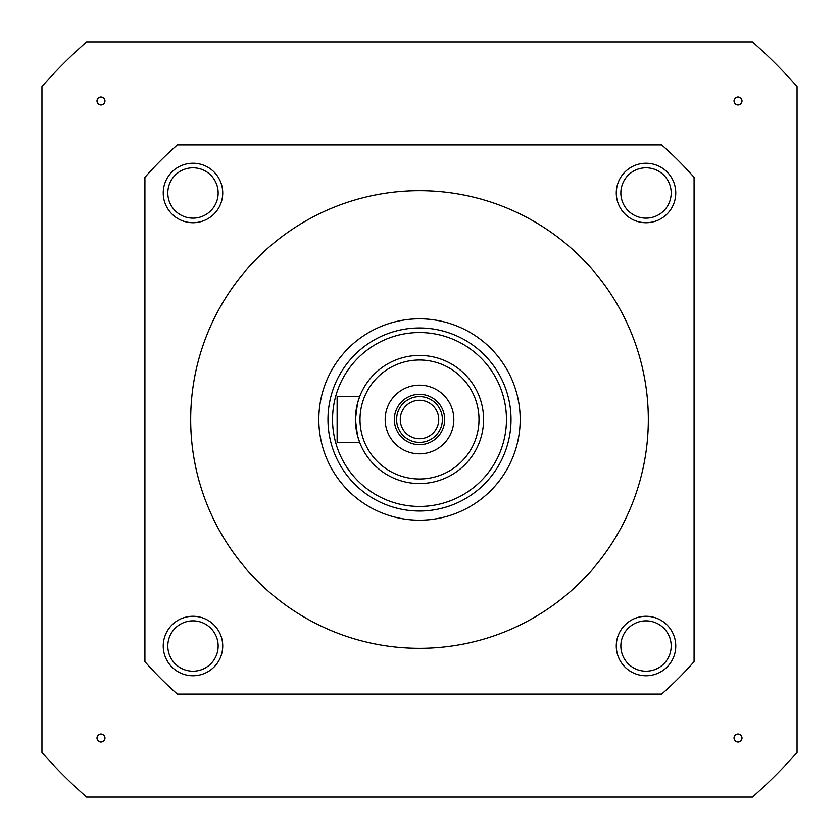 <?xml version="1.0" encoding="UTF-8"?>
<svg xmlns="http://www.w3.org/2000/svg" width="839" height="839" viewBox="0 0 839 839"><rect width="100%" height="100%" fill="white"/><g stroke="black" fill="none" stroke-linecap="round" stroke-linejoin="round"><path stroke-width="1.26" d="M616.277 192.98A29.743 29.743 0 0 0 646.02 222.723A29.743 29.743 0 0 0 675.762 192.98A29.743 29.743 0 0 0 646.02 163.238A29.743 29.743 0 0 0 616.277 192.98M620.85 192.98A25.17 25.17 0 0 0 646.02 218.15A25.17 25.17 0 0 0 671.19 192.98A25.17 25.17 0 0 0 646.02 167.81A25.17 25.17 0 0 0 620.85 192.98M616.277 646.02A29.743 29.743 0 0 0 646.02 675.762A29.743 29.743 0 0 0 675.762 646.02A29.743 29.743 0 0 0 646.02 616.277A29.743 29.743 0 0 0 616.277 646.02M620.85 646.02A25.17 25.17 0 0 0 646.02 671.19A25.17 25.17 0 0 0 671.19 646.02A25.17 25.17 0 0 0 646.02 620.85A25.17 25.17 0 0 0 620.85 646.02M163.238 646.02A29.743 29.743 0 0 0 192.98 675.762A29.743 29.743 0 0 0 222.723 646.02A29.743 29.743 0 0 0 192.98 616.277A29.743 29.743 0 0 0 163.238 646.02M167.81 646.02A25.17 25.17 0 0 0 192.98 671.19A25.17 25.17 0 0 0 218.15 646.02A25.17 25.17 0 0 0 192.98 620.85A25.17 25.17 0 0 0 167.81 646.02M163.238 192.98A29.743 29.743 0 0 0 192.98 222.723A29.743 29.743 0 0 0 222.723 192.98A29.743 29.743 0 0 0 192.98 163.238A29.743 29.743 0 0 0 163.238 192.98M167.81 192.98A25.17 25.17 0 0 0 192.98 218.15A25.17 25.17 0 0 0 218.15 192.98A25.17 25.17 0 0 0 192.98 167.81A25.17 25.17 0 0 0 167.81 192.98M648.316 419.5A228.816 228.816 0 0 0 419.5 190.684A228.816 228.816 0 0 0 190.684 419.5A228.816 228.816 0 0 0 419.5 648.316A228.816 228.816 0 0 0 648.316 419.5M520.18 419.5A100.68 100.68 0 0 1 419.5 520.18A100.68 100.68 0 0 1 318.82 419.5A100.68 100.68 0 0 1 419.5 318.82A100.68 100.68 0 0 1 520.18 419.5M694.084 661.656L694.084 177.344A366.108 366.108 0 0 0 661.656 144.916L177.344 144.916A366.108 366.108 0 0 0 144.916 177.344L144.916 661.656A366.108 366.108 0 0 0 177.344 694.084L661.656 694.084A366.108 366.108 0 0 0 694.084 661.656M419.5 385.174A34.326 34.326 0 0 1 453.826 419.5A34.326 34.326 0 0 1 419.5 453.826A34.326 34.326 0 0 1 385.174 419.5A34.326 34.326 0 0 1 419.5 385.174M419.5 444.67A25.17 25.17 0 0 0 444.67 419.5A25.17 25.17 0 0 0 419.5 394.33A25.17 25.17 0 0 0 394.33 419.5A25.17 25.17 0 0 0 419.5 444.67M419.5 438.724A19.224 19.224 0 0 0 438.724 419.5A19.224 19.224 0 0 0 419.5 400.276A19.224 19.224 0 0 0 400.276 419.5A19.224 19.224 0 0 0 419.5 438.724M419.5 442.384A22.884 22.884 0 0 0 442.384 419.5A22.884 22.884 0 0 0 419.5 396.616A22.884 22.884 0 0 0 396.616 419.5A22.884 22.884 0 0 0 419.5 442.384M419.5 511.024A91.524 91.524 0 0 1 327.976 419.5A91.524 91.524 0 0 1 419.5 327.976A91.524 91.524 0 0 1 511.024 419.5A91.524 91.524 0 0 1 419.5 511.024M419.5 332.548A86.952 86.952 0 0 0 332.548 419.5A86.952 86.952 0 0 0 419.5 506.452A86.952 86.952 0 0 0 506.452 419.5A86.952 86.952 0 0 0 419.5 332.548M359.658 396.616L357.508 403.318L355.432 419.5L357.508 435.682L359.658 442.384L337.121 442.384L337.121 396.616L359.658 396.616M419.5 483.568A64.068 64.068 0 0 1 355.432 419.5A64.068 64.068 0 0 1 419.5 355.432A64.068 64.068 0 0 1 483.568 419.5A64.068 64.068 0 0 1 419.5 483.568M419.5 360.004A59.496 59.496 0 0 0 360.004 419.5A59.496 59.496 0 0 0 419.5 478.996A59.496 59.496 0 0 0 478.996 419.5A59.496 59.496 0 0 0 419.5 360.004M96.999 738.016A3.985 3.985 0 0 1 102.977 734.565A3.985 3.985 0 0 1 102.977 741.466A3.985 3.985 0 0 1 96.999 738.016M734.031 738.016A3.985 3.985 0 0 1 740.008 734.565A3.985 3.985 0 0 1 740.008 741.466A3.985 3.985 0 0 1 734.031 738.016M96.999 100.984A3.985 3.985 0 0 1 102.977 97.534A3.985 3.985 0 0 1 102.977 104.435A3.985 3.985 0 0 1 96.999 100.984M734.031 100.984A3.985 3.985 0 0 1 740.008 97.534A3.985 3.985 0 0 1 740.008 104.435A3.985 3.985 0 0 1 734.031 100.984M797.05 752.468L797.05 86.532A503.4 503.4 0 0 0 752.468 41.95L86.532 41.95A503.4 503.4 0 0 0 41.95 86.532L41.95 752.468A503.4 503.4 0 0 0 86.532 797.05L752.468 797.05A503.4 503.4 0 0 0 797.05 752.468"/></g></svg>
